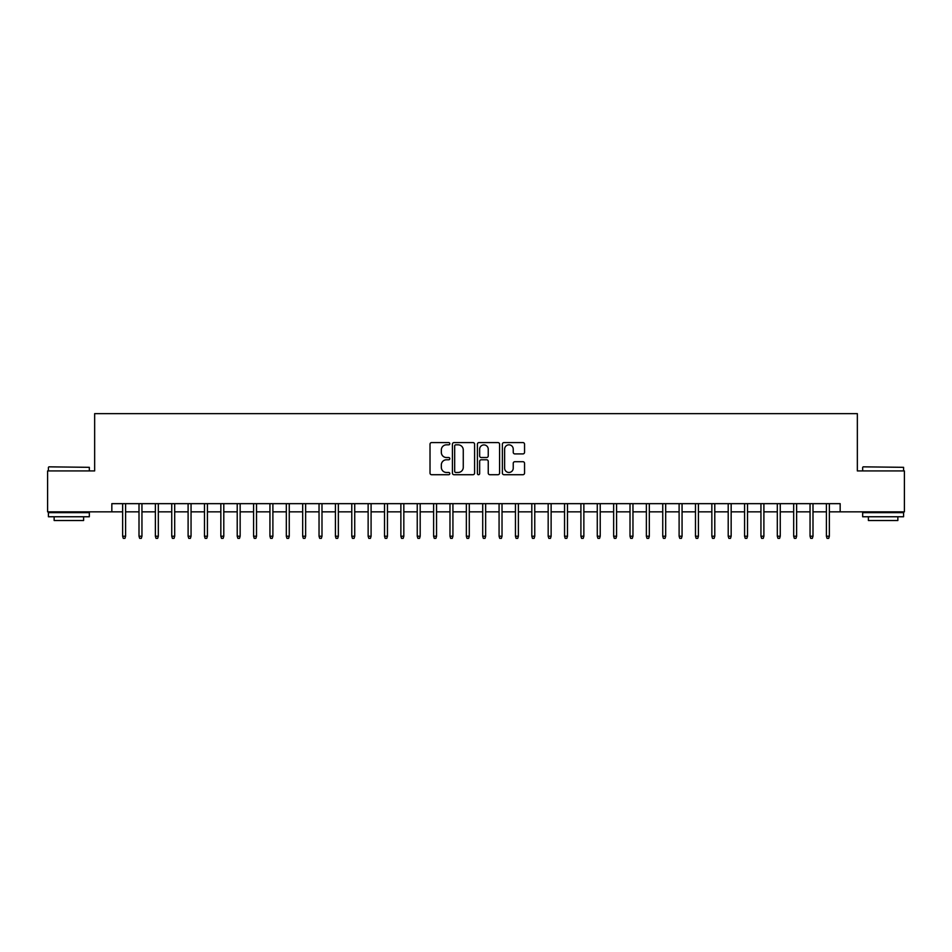 <?xml version="1.0" encoding="UTF-8"?>
<svg xmlns="http://www.w3.org/2000/svg" width="952" height="952" viewBox="0 0 952 952"><rect width="100%" height="100%" fill="white"/><g stroke="black" fill="none" stroke-linecap="round" stroke-linejoin="round"><path stroke-width="1.43" d="M449.808 443.715A1.13 1.13 0 0 0 448.69 442.585L431.625 442.585A1.607 1.607 0 0 0 430.018 444.191L430.018 473.108A1.607 1.607 0 0 0 431.625 474.715L448.69 474.715A1.13 1.13 0 0 0 449.808 473.596A1.13 1.13 0 0 0 448.69 472.466L446.476 472.466A5.141 5.141 0 0 1 441.335 467.325L441.335 464.921A5.141 5.141 0 0 1 446.476 459.78L448.69 459.78A1.13 1.13 0 0 0 449.808 458.65A1.13 1.13 0 0 0 448.69 457.531L446.476 457.531A5.141 5.141 0 0 1 441.335 452.39L441.335 449.975A5.141 5.141 0 0 1 446.476 444.834L448.69 444.834A1.13 1.13 0 0 0 449.808 443.715M522.945 453.914A1.607 1.607 0 0 0 524.552 452.307L524.552 444.191A1.607 1.607 0 0 0 522.945 442.585L503.989 442.585A1.607 1.607 0 0 0 502.382 444.191L502.382 473.108A1.607 1.607 0 0 0 503.989 474.715L522.945 474.715A1.607 1.607 0 0 0 524.552 473.108L524.552 463.315A1.607 1.607 0 0 0 522.945 461.708L514.842 461.708A1.607 1.607 0 0 0 513.235 463.315L513.235 468.17A4.296 4.296 0 0 1 508.939 472.466A4.296 4.296 0 0 1 504.631 468.17L504.631 449.13A4.296 4.296 0 0 1 508.939 444.834A4.296 4.296 0 0 1 513.235 449.13L513.235 452.307A1.607 1.607 0 0 0 514.842 453.914L522.945 453.914M111.836 511.843L47.6 511.843L47.6 470.931L94.653 470.931L94.653 413.644L857.347 413.644L857.347 470.931L904.4 470.931L904.4 511.843L840.164 511.843L840.164 503.656L111.836 503.656L111.836 511.843L122.641 511.843M474.596 444.191A1.607 1.607 0 0 0 472.989 442.585L454.033 442.585A1.607 1.607 0 0 0 452.426 444.191L452.426 473.108A1.607 1.607 0 0 0 454.033 474.715L472.989 474.715A1.607 1.607 0 0 0 474.596 473.108L474.596 444.191M479.011 442.585L497.967 442.585A1.607 1.607 0 0 1 499.574 444.191L499.574 473.108A1.607 1.607 0 0 1 497.967 474.715L489.852 474.715A1.607 1.607 0 0 1 488.245 473.108L488.245 461.387A1.607 1.607 0 0 0 486.639 459.78L481.26 459.78A1.607 1.607 0 0 0 479.653 461.387L479.653 473.596A1.13 1.13 0 0 1 478.535 474.715A1.13 1.13 0 0 1 477.404 473.596L477.404 444.191A1.607 1.607 0 0 1 479.011 442.585M125.593 511.843L139.004 511.843M141.955 511.843L155.378 511.843M158.318 511.843L171.741 511.843M174.692 511.843L188.103 511.843M191.055 511.843L204.478 511.843M207.417 511.843L220.84 511.843M223.791 511.843L237.215 511.843M240.154 511.843L253.577 511.843M256.516 511.843L269.94 511.843M272.891 511.843L286.314 511.843M289.253 511.843L302.676 511.843M305.628 511.843L319.039 511.843M321.99 511.843L335.413 511.843M338.353 511.843L351.776 511.843M354.727 511.843L368.138 511.843M371.09 511.843L384.513 511.843M387.452 511.843L400.875 511.843M403.827 511.843L417.238 511.843M420.189 511.843L433.612 511.843M436.552 511.843L449.975 511.843M452.926 511.843L466.349 511.843M469.288 511.843L482.712 511.843M485.651 511.843L499.074 511.843M502.025 511.843L515.448 511.843M518.388 511.843L531.811 511.843M534.762 511.843L548.173 511.843M551.125 511.843L564.548 511.843M567.487 511.843L580.91 511.843M583.862 511.843L597.273 511.843M600.224 511.843L613.647 511.843M616.587 511.843L630.01 511.843M632.961 511.843L646.372 511.843M649.323 511.843L662.747 511.843M665.686 511.843L679.109 511.843M682.06 511.843L695.484 511.843M698.423 511.843L711.846 511.843M714.785 511.843L728.209 511.843M731.16 511.843L744.583 511.843M747.522 511.843L760.946 511.843M763.897 511.843L777.308 511.843M780.259 511.843L793.682 511.843M796.622 511.843L810.045 511.843M812.996 511.843L826.407 511.843M829.359 511.843L840.164 511.843M455.794 444.834A1.13 1.13 0 0 0 454.675 445.964L454.675 471.347A1.13 1.13 0 0 0 455.794 472.466L458.126 472.466A5.141 5.141 0 0 0 463.267 467.325L463.267 449.975A5.141 5.141 0 0 0 458.126 444.834L455.794 444.834M488.245 449.213A4.296 4.296 0 0 0 483.949 444.917A4.296 4.296 0 0 0 479.653 449.213L479.653 455.925A1.607 1.607 0 0 0 481.26 457.531L486.639 457.531A1.607 1.607 0 0 0 488.245 455.925L488.245 449.213M122.641 536.226L123.296 538.356L124.938 538.356L125.593 536.226L122.641 536.226L122.641 503.656M125.593 536.226L125.593 503.656M48.909 466.837L89.333 467.325L48.909 466.837M68.877 516.757L48.421 516.757L48.421 512.664L89.333 512.664L89.333 516.757L68.877 516.757M83.609 516.757L83.609 520.518L54.145 520.518L54.145 516.757M863.155 466.837L903.579 467.325L863.155 466.837M883.123 516.757L862.667 516.757L862.667 512.664L903.579 512.664L903.579 516.757L883.123 516.757M897.855 516.757L897.855 520.518L868.391 520.518L868.391 516.757M139.004 536.226L139.658 538.356L141.301 538.356L141.955 536.226L139.004 536.226L139.004 503.656M141.955 536.226L141.955 503.656M155.378 536.226L156.033 538.356L157.663 538.356L158.318 536.226L155.378 536.226L155.378 503.656M158.318 536.226L158.318 503.656M171.741 536.226L172.395 538.356L174.037 538.356L174.692 536.226L171.741 536.226L171.741 503.656M174.692 536.226L174.692 503.656M188.103 536.226L188.758 538.356L190.4 538.356L191.055 536.226L188.103 536.226L188.103 503.656M191.055 536.226L191.055 503.656M204.478 536.226L205.132 538.356L206.762 538.356L207.417 536.226L204.478 536.226L204.478 503.656M207.417 536.226L207.417 503.656M220.84 536.226L221.495 538.356L223.137 538.356L223.791 536.226L220.84 536.226L220.84 503.656M223.791 536.226L223.791 503.656M237.215 536.226L237.869 538.356L239.499 538.356L240.154 536.226L237.215 536.226L237.215 503.656M240.154 536.226L240.154 503.656M253.577 536.226L254.232 538.356L255.862 538.356L256.516 536.226L253.577 536.226L253.577 503.656M256.516 536.226L256.516 503.656M269.94 536.226L270.594 538.356L272.236 538.356L272.891 536.226L269.94 536.226L269.94 503.656M272.891 536.226L272.891 503.656M286.314 536.226L286.969 538.356L288.599 538.356L289.253 536.226L286.314 536.226L286.314 503.656M289.253 536.226L289.253 503.656M302.676 536.226L303.331 538.356L304.973 538.356L305.628 536.226L302.676 536.226L302.676 503.656M305.628 536.226L305.628 503.656M319.039 536.226L319.693 538.356L321.336 538.356L321.99 536.226L319.039 536.226L319.039 503.656M321.99 536.226L321.99 503.656M335.413 536.226L336.068 538.356L337.698 538.356L338.353 536.226L335.413 536.226L335.413 503.656M338.353 536.226L338.353 503.656M351.776 536.226L352.43 538.356L354.073 538.356L354.727 536.226L351.776 536.226L351.776 503.656M354.727 536.226L354.727 503.656M368.138 536.226L368.793 538.356L370.435 538.356L371.09 536.226L368.138 536.226L368.138 503.656M371.09 536.226L371.09 503.656M384.513 536.226L385.167 538.356L386.798 538.356L387.452 536.226L384.513 536.226L384.513 503.656M387.452 536.226L387.452 503.656M400.875 536.226L401.53 538.356L403.172 538.356L403.827 536.226L400.875 536.226L400.875 503.656M403.827 536.226L403.827 503.656M417.238 536.226L417.892 538.356L419.534 538.356L420.189 536.226L417.238 536.226L417.238 503.656M420.189 536.226L420.189 503.656M433.612 536.226L434.267 538.356L435.897 538.356L436.552 536.226L433.612 536.226L433.612 503.656M436.552 536.226L436.552 503.656M449.975 536.226L450.629 538.356L452.271 538.356L452.926 536.226L449.975 536.226L449.975 503.656M452.926 536.226L452.926 503.656M466.349 536.226L467.004 538.356L468.634 538.356L469.288 536.226L466.349 536.226L466.349 503.656M469.288 536.226L469.288 503.656M482.712 536.226L483.366 538.356L484.996 538.356L485.651 536.226L482.712 536.226L482.712 503.656M485.651 536.226L485.651 503.656M499.074 536.226L499.729 538.356L501.371 538.356L502.025 536.226L499.074 536.226L499.074 503.656M502.025 536.226L502.025 503.656M515.448 536.226L516.103 538.356L517.733 538.356L518.388 536.226L515.448 536.226L515.448 503.656M518.388 536.226L518.388 503.656M531.811 536.226L532.465 538.356L534.108 538.356L534.762 536.226L531.811 536.226L531.811 503.656M534.762 536.226L534.762 503.656M548.173 536.226L548.828 538.356L550.47 538.356L551.125 536.226L548.173 536.226L548.173 503.656M551.125 536.226L551.125 503.656M564.548 536.226L565.202 538.356L566.833 538.356L567.487 536.226L564.548 536.226L564.548 503.656M567.487 536.226L567.487 503.656M580.91 536.226L581.565 538.356L583.207 538.356L583.862 536.226L580.91 536.226L580.91 503.656M583.862 536.226L583.862 503.656M597.273 536.226L597.927 538.356L599.57 538.356L600.224 536.226L597.273 536.226L597.273 503.656M600.224 536.226L600.224 503.656M613.647 536.226L614.302 538.356L615.932 538.356L616.587 536.226L613.647 536.226L613.647 503.656M616.587 536.226L616.587 503.656M630.01 536.226L630.664 538.356L632.307 538.356L632.961 536.226L630.01 536.226L630.01 503.656M632.961 536.226L632.961 503.656M646.372 536.226L647.027 538.356L648.669 538.356L649.323 536.226L646.372 536.226L646.372 503.656M649.323 536.226L649.323 503.656M662.747 536.226L663.401 538.356L665.032 538.356L665.686 536.226L662.747 536.226L662.747 503.656M665.686 536.226L665.686 503.656M679.109 536.226L679.764 538.356L681.406 538.356L682.06 536.226L679.109 536.226L679.109 503.656M682.06 536.226L682.06 503.656M695.484 536.226L696.138 538.356L697.768 538.356L698.423 536.226L695.484 536.226L695.484 503.656M698.423 536.226L698.423 503.656M711.846 536.226L712.501 538.356L714.131 538.356L714.785 536.226L711.846 536.226L711.846 503.656M714.785 536.226L714.785 503.656M728.209 536.226L728.863 538.356L730.505 538.356L731.16 536.226L728.209 536.226L728.209 503.656M731.16 536.226L731.16 503.656M744.583 536.226L745.237 538.356L746.868 538.356L747.522 536.226L744.583 536.226L744.583 503.656M747.522 536.226L747.522 503.656M760.946 536.226L761.6 538.356L763.242 538.356L763.897 536.226L760.946 536.226L760.946 503.656M763.897 536.226L763.897 503.656M777.308 536.226L777.962 538.356L779.605 538.356L780.259 536.226L777.308 536.226L777.308 503.656M780.259 536.226L780.259 503.656M793.682 536.226L794.337 538.356L795.967 538.356L796.622 536.226L793.682 536.226L793.682 503.656M796.622 536.226L796.622 503.656M810.045 536.226L810.699 538.356L812.342 538.356L812.996 536.226L810.045 536.226L810.045 503.656M812.996 536.226L812.996 503.656M826.407 536.226L827.062 538.356L828.704 538.356L829.359 536.226L826.407 536.226L826.407 503.656M829.359 536.226L829.359 503.656M48.421 470.931L48.421 467.325M57.751 512.664L57.751 511.843M80.004 512.664L80.004 511.843M89.333 470.931L89.333 467.325M862.667 470.931L862.667 467.325M871.996 512.664L871.996 511.843M894.249 512.664L894.249 511.843M903.579 470.931L903.579 467.325"/></g></svg>

